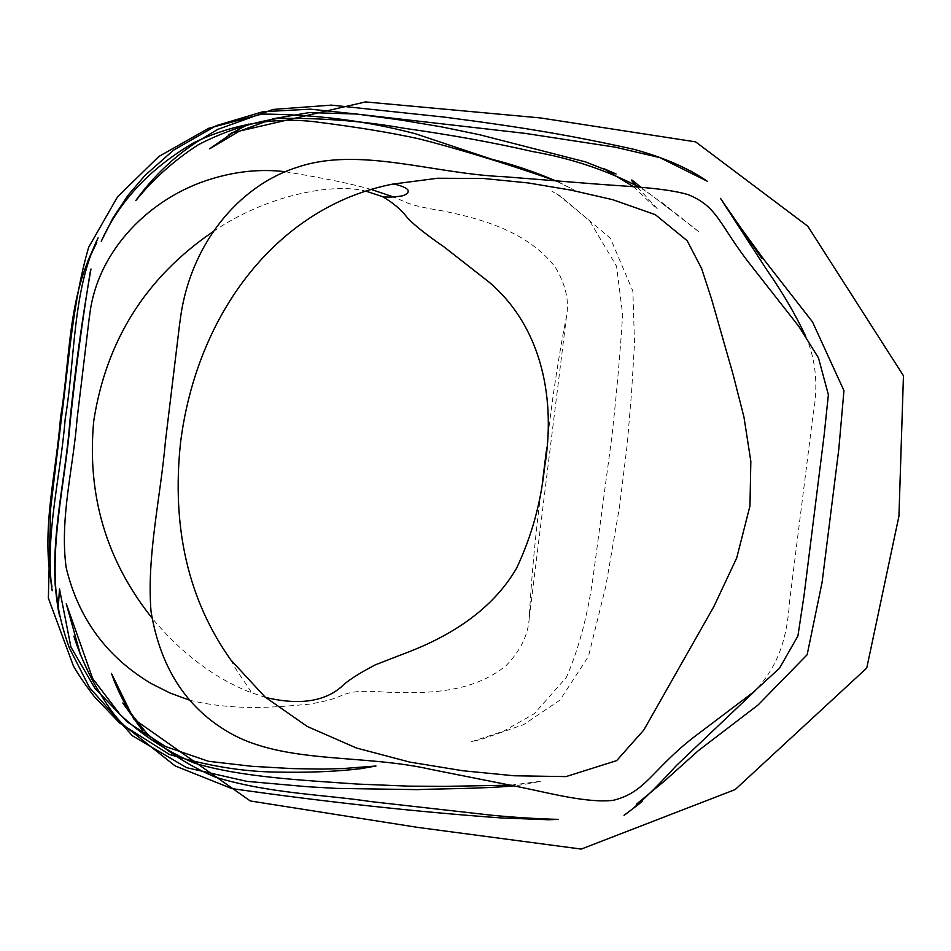 <?xml version="1.0" encoding="UTF-8"?>
<svg xmlns="http://www.w3.org/2000/svg" width="951" height="951" viewBox="0 0 951 951"><rect width="100%" height="100%" fill="white"/><g stroke="black" fill="none" stroke-linecap="round" stroke-linejoin="round"><path stroke-width="0.71" stroke-dasharray="4.75 3.57" d="M371.496 189.546C351.763 183.84 323.043 177.908 285.324 171.751M546.266 451.535C551.164 403.664 559.842 349.017 566.487 316.41C569.447 300.968 565.702 284.527 555.241 267.088C528.126 232.377 484.368 219.408 443.035 210.967C404.306 204.727 405.922 201.541 393.785 197.047M189.522 700.162C237.786 712.061 283.98 706.224 308.635 704.239C322.698 701.981 333.219 699.27 340.196 696.108C347.59 693.041 354.699 689.713 384.549 692.102C426.286 693.755 471.363 693.541 505.932 665.771C520.435 650.817 528.197 635.006 529.196 618.316C531.062 583.367 535.425 530.539 542.26 484.011M213.226 231.569C266.066 195.228 332.862 182.461 366.016 191.199M265.495 697.392L250.208 692.28C214.058 677.98 181.32 653.23 152.017 618.043M529.196 618.316L566.499 316.421M556.525 181.213L574.404 190.212L557.215 181.261M633.58 186.729C661.813 213.975 659.102 210.777 655.073 206.248L637.265 187.026M640.903 187.335L670.217 209.315L660.755 201.553L699.77 232.448L648.475 192.875L639.357 187.204M511.174 785.146L540.739 781.235C544.352 780.486 528.827 784.052 514.396 785.847M805.699 336.19C815.994 359.965 818.442 386.106 813.057 414.624L789.675 600.675C787.226 635.446 780.07 664.071 755.094 690.806M560.353 196.061L551.901 191.21L559.438 195.918L589.668 220.894L616.569 266.268L622.643 314.579C620.266 352.262 616.712 392.715 611.968 435.938L593.84 571.492C588.574 612.087 579.409 647.405 566.356 677.433L534.236 713.737L503.317 731.283L470.923 741.875L482.288 739.046L523.728 724.567L559.973 700.091L588.491 656.333L605.799 586.256L619.47 507.038L627.184 444.925L631.464 393.714L634.519 343.501L632.867 291.113L610.399 238.297L560.353 196.061M250.208 692.28L250.363 690.652L242.648 679.038C237.726 672.286 233.803 665.926 230.855 659.97"/><path stroke-width="1.43" d="M179.929 322.234C188.762 245.917 237.881 185.909 297.283 167.281C358.979 146.157 433.513 173.902 504.066 176.72L596.42 184.054C624.129 186.289 664.487 187.609 688.096 194.622C718.564 206.973 719.039 225.09 751.314 265.828L799.006 326.645L818.466 357.885L828.38 394.748L824.137 435.142L803.975 596.039L797.913 635.957L779.499 668.244L753.133 692.364L692.257 738.368C651.328 770.797 645.456 792.349 613.347 800.302C588.384 803.405 549.547 793.17 522.063 787.523L431.148 769.442C362.426 753.715 283.624 764.402 228.609 732.234C186.134 707.556 160.267 667.305 151.031 611.481C146.573 556.085 160.493 498.051 165.426 441.371L179.846 322.211M180.535 442.679C196.774 313.129 277.49 206.7 392.585 184.125L437.674 178.241L483.607 178.491L528.269 182.949L570.957 190.117L612.599 199.651L655.298 214.664L687.133 240.662L701.6 268.503L711.503 298.852L733.007 374.171L743.967 417.12L750.826 461.271L749.97 505.932L736.728 557.892L713.916 606.488L643.827 729.999L616.664 760.622L565.988 776.61L514.063 775.766L462.78 770.738L409.715 762.084L356.435 748.009L307.197 726.445L265.044 697L230.855 659.97C188.286 600.117 171.513 527.686 180.535 442.679M89.501 315.791L77.067 419.129C73.251 468.534 59.604 517.998 66.13 567.45C78.303 618.376 106.69 657.082 151.28 683.579L170.074 693.041L189.522 700.162M285.324 171.751C261.549 168.838 237.239 171.132 212.37 178.633C151.019 196.702 96.895 250.054 89.596 315.803M393.785 197.047L371.496 189.546M542.26 484.011L546.266 451.535M152.017 618.043C106.274 560.626 86.85 494.995 93.709 421.15C106.179 340.47 146.026 277.276 213.226 231.569M366.016 191.199L382.159 196.488C392.466 202.194 401.037 209.493 407.908 218.361C414.898 225.625 426.987 235.17 444.165 246.998L489.444 282.435C543.425 328.63 555.788 402.142 544.495 467.785C540.81 503.174 531.478 536.709 516.476 568.425C492 610.221 450.358 635.874 408.145 652.124L375.407 664.797C358.396 673.677 346.925 681.13 340.993 687.181C327.31 698.759 304.593 706.819 265.495 697.392M69.863 421.281C75.081 369.88 82.119 319.12 90.975 268.99L90.179 272.378C82.166 321.652 75.533 371.223 70.279 421.091C65.322 484.214 47.859 548.133 58.403 610.649L59.758 616.688C45.696 553.411 65.143 486.258 69.863 421.281M514.396 785.847C478.294 788.926 439.79 788.664 417.156 789.627L336.583 788.403L307.328 786.715L246.784 781.353L186.598 767.671L132.32 735.729L89.477 687.549L69.375 648C61.435 626.15 56.656 604.467 55.039 582.951L58.261 607.63L59.485 588.907L70.921 647.037L94.85 688.179L127.161 721.916L165.652 746.594L208.459 761.287L251.944 766.316L292.646 768.622L322.615 769.086L343.192 768.539L375.978 766.019L360.893 768.658C336.06 771.618 307.827 772.759 276.206 772.081C242.398 771.653 206.807 765.781 169.433 754.464L119.862 723.2L94.458 696.821C85.281 684.779 78.279 674.509 73.429 666.021L48.358 598.096L50.641 508.345L61.399 418.69C68.924 361.13 72.549 302.798 88.657 247.308L117.555 196.798L158.853 156.487L208.733 128.254L261.846 114.072C315.839 114.382 367.05 120.955 415.504 133.782L491.905 159.292C513.136 164.535 534.676 171.846 556.525 181.213M557.215 181.261C493.735 159.281 452.45 147.429 419.034 138.846C391.087 132.724 357.945 127.244 319.607 122.394C278.274 116.498 234.16 123.119 193.481 142.912C149.949 168.482 119.208 201.267 101.27 241.281L112.955 218.005L127.945 195.419L144.921 175.483L173.51 150.199L216.364 125.615L262.868 111.731L310.406 109.163L357.053 114.084L401.144 120.076L442.179 126.994L479.316 134.673L585.638 161.932L616.046 173.95L603.16 168.351L633.58 186.729M637.265 187.026C625.485 174.14 634.531 181.998 640.903 187.335M639.357 187.204C606.262 170.063 570.671 158.175 532.608 151.566C493.985 142.662 451.059 134.876 403.854 128.23C363.163 121.003 321.069 117.746 277.537 118.459C249.495 123.071 223.093 131.832 198.343 144.73C174.259 160.267 153.42 178.895 135.803 200.602L137.289 198.486C154.371 175.448 174.342 156.535 197.19 141.747L217.577 129.443L273.115 109.436L331.423 105.121L444.676 117.151C522.931 127.291 570.303 135.292 633.497 149.212C663.75 157.45 688.441 168.196 707.556 181.451L690.949 171.109L705.024 180.084L659.863 157.616L615.297 147.179L525.011 133.354L356.328 114.025L309.36 112.575L273.317 118.72L238.951 131.404L209.672 148.784L233.138 132.474L248.603 124.106L228.383 135.173L231.687 132.878L365.541 101.923L540.477 117.936L695.597 141.865L807.779 226.207L903.45 375.752L898.945 516.12L866.753 668.042L735.171 789.568L581.263 849.077L417.453 827.358L250.303 800.968L133.746 718.992L111.457 673.451L114.524 681.76C122.406 700.839 131.868 717.149 142.888 730.677L122.798 703.051L146.573 733.15C166.936 751.67 189.938 766.363 215.568 777.229C270.512 793.764 323.019 794.394 370.914 801.586L491.75 815.233C515.085 817.456 537.303 818.835 558.403 819.37L548.941 819.762L500.939 817.919C415.623 811.762 325.955 801.99 231.937 788.617L175.139 765.924L126.792 727.574C118.328 720.858 109.294 709.161 99.689 692.483C93.507 683.71 80.359 657.581 73.893 636.16L80.752 655.691L66.285 603.814L92.663 678.55L120.147 714.605C142.115 735.159 166.722 751.278 193.968 762.952C240.401 777.276 304.344 780.319 357.707 784.088L408.787 786.132L444.176 786.394L511.174 785.146M65.215 418.666C75.379 358.586 72.169 290.376 98.131 237.845L87.551 261.703L96.764 242.541C67.295 296.498 70.493 358.943 60.519 417.453C56.347 473.788 40.584 529.969 51.948 586.708L49.155 568.746L52.186 590.761C44.424 537.577 60.721 475.857 65.215 418.666M755.094 690.806L676.553 765.4C653.789 790.281 636.278 806.912 624.046 815.292L638.822 804.213L642.603 800.706L636.35 804.296L664.808 780.735L698.45 750.565L758.054 705L807.149 654.74L822.092 582.321L838.782 449.371L843.953 390.647L812.523 321.937L763.95 259.599L735.242 220.228L762.072 258.743L720.489 198.39L767.433 270.809C782.328 292.076 795.084 313.866 805.699 336.19M382.159 196.488C386.712 197.463 393.512 197.249 402.546 195.835C406.909 194.277 408.74 192.637 408.027 190.925C409.001 188.25 396.65 183.912 392.585 184.125"/></g></svg>
